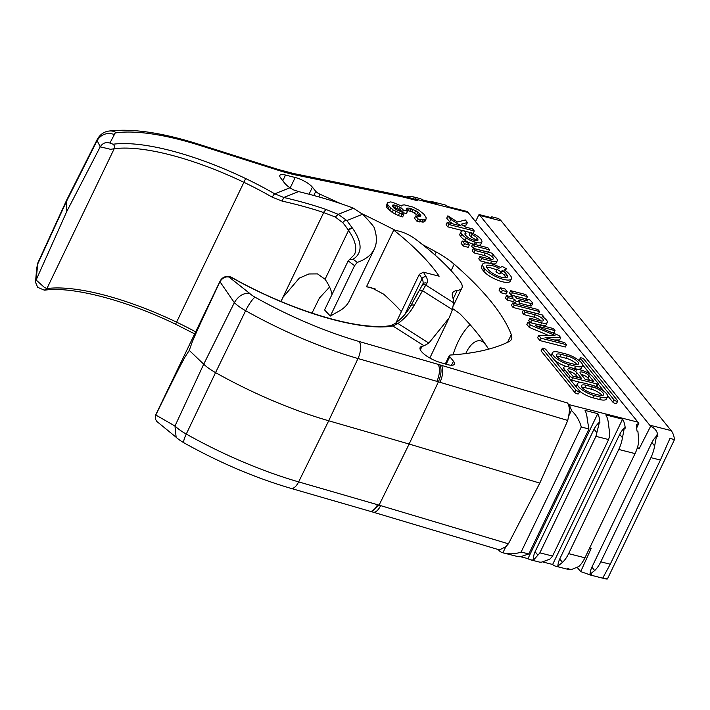 <?xml version="1.0" encoding="UTF-8"?>
<svg xmlns="http://www.w3.org/2000/svg" width="710" height="710" viewBox="0 0 710 710"><rect width="100%" height="100%" fill="white"/><g stroke="black" fill="none" stroke-linecap="round" stroke-linejoin="round"><path stroke-width="1.06" d="M577.372 567.618L580.7 571.594L591.182 548.448A9.86 3.044 25.7 0 0 589.699 547.88M636.595 428.139L638.858 423.275L636.737 424.553L636.648 428.449A24.096 12.549 104.3 0 1 637.021 431.139L637.926 431.369L638.787 441.904A24.096 12.549 104.3 0 1 635.068 453.601L584.933 557.794A24.096 12.549 -75.7 0 1 578.81 566.527L571.426 569.544L570.52 569.313A24.096 12.549 104.3 0 1 568.799 569.429C566.695 569.074 566.731 568.799 568.923 568.595M637.207 448.258A9.86 3.044 -154.3 0 1 639.062 448.951L637.562 447.105M491.773 216.807L497.213 218.192A24.096 12.549 104.3 0 1 501.207 220.899L671.163 430.606A24.096 12.549 104.3 0 1 674.5 439.579L607.414 578.97L602.888 577.816L610.245 564.228L600.793 561.823A24.096 12.549 -75.7 0 1 594.669 570.556L591.9 567.148L651.878 442.525A21.903 17.43 -39 0 1 656.501 436.1L657.859 436.446A24.096 12.549 -75.7 0 0 657.487 433.757C656.608 430.411 654.327 427.917 650.635 426.266L639.062 448.951M580.7 571.594L589.646 574.727A24.096 12.549 -75.7 0 0 591.359 574.612L590.001 574.266A21.903 17.43 -39 0 1 591.9 567.148M475.496 221.564L479.037 214.535L479.916 215.476L650.635 426.266M491.072 217.597L491.311 217.091L491.737 217.766L479.037 214.535M412.483 196.643A24.096 12.549 -75.7 0 1 416.477 199.35L468.13 212.485L467.26 211.536L447.77 206.583A24.096 12.549 -75.7 0 0 444.646 204.826L433.774 202.057A24.096 12.549 104.3 0 1 436.428 203.415L422.388 199.838A24.096 12.549 -75.7 0 0 419.734 198.489L412.483 196.643A24.096 12.549 -75.7 0 0 408.756 196.741L408.303 196.626A21.903 17.43 141 0 0 407.611 197.282M430.801 201.977A24.096 12.549 104.3 0 1 433.774 202.057M406.377 196.972L408.303 196.626M408.392 197.478L408.756 196.741M417.586 200.717L403.138 197.043L400.91 195.578L415.368 199.253L417.586 200.717L416.477 199.35M370.682 511.298L371.463 511.67L379.06 505.156L409.129 444.043L539.804 483.093L567.778 420.462L568.488 416.495L571.408 410.415C576.263 415.084 579.555 420.622 581.286 427.021L588.901 428.955A21.903 17.43 141 0 1 588.386 430.233L529.438 552.717A21.903 17.43 -39 0 1 528.746 553.96L521.051 556.56A24.096 12.549 -75.7 0 1 517.697 556.56L502.644 552.726A24.096 12.549 -75.7 0 1 498.642 550.028L498.269 549.558M374.294 249.077L349.444 300.703A210.506 65.054 25.7 0 1 338.617 311.353L330.319 316.065L354.583 265.655L357.299 262.389A210.506 65.054 25.7 0 0 374.294 249.077A210.506 65.054 25.7 0 0 373.895 226.951A168.013 51.919 -154.3 0 0 362.624 214.26L353.491 208.216C337.951 202.27 319.633 196.723 298.546 191.585L283.831 197.478C299.638 201.17 313.714 205.172 326.067 209.485L338.235 214.322L346.862 220.57A3.284 2.591 140.2 0 0 342.806 222.718L335.262 217.02L323.707 212.556L280.929 301.448M329.591 287.044L319.456 297.996L311.992 313.11M281.08 301.51L282.82 297.525L299.292 278.125L308.894 273.971L317.53 273.9L325.056 279.261A129.788 40.106 25.7 0 1 331.996 294.508M340.392 203.521A492.864 152.304 25.7 0 0 320.024 194.238A5.476 1.695 -154.3 0 1 315.772 191.354L312.409 187.2A14.235 4.402 25.7 0 0 295.2 177.509L285.526 175.05A10.952 3.381 25.7 0 0 279.838 175.45A10.952 3.381 25.7 0 0 280.503 177.713L284.124 182.479A21.903 6.772 25.7 0 0 289.866 187.795L293.532 189.881L298.546 191.585M362.624 214.26L346.862 220.57L352.852 228.673A133.072 41.127 -154.3 0 1 353.048 259.248L357.299 262.389M330.319 316.065L324.568 309.942L348.166 260.907L349.453 259.576L353.048 259.248M352.728 228.478C350.935 228.15 349.542 228.815 348.539 230.457L325.056 279.261M326.414 209.61L323.405 212.459C311.291 208.367 297.508 204.569 282.039 201.072L272.267 197.211A131.43 40.621 -154.3 0 0 243.903 182.301L175.592 324.195C125.297 299.877 71.666 286.166 44.845 290.159M195.658 331.863A131.43 40.603 25.7 0 0 176.595 322.154A146.766 45.342 25.7 0 0 102.133 294.535A146.766 45.342 25.7 0 0 46.904 288.579L44.34 290.168L37.701 287.355L35.5 282.243L36.121 280.006L44.26 287.302L46.904 288.579L114.204 148.727L110.662 149.331L100.225 146.819L97.128 140.544C101.21 134.217 106.97 132.193 114.425 134.483L109.881 143.056L113.076 144.228C114.487 145.426 114.869 146.917 114.204 148.727A146.766 45.36 -154.3 0 1 169.441 154.682A146.766 45.36 -154.3 0 1 243.903 182.301L245.678 178.556A134.714 41.642 -154.3 0 1 274.752 193.848L283.831 197.478L282.039 201.072M36.068 280.13L37.763 263.898L36.734 267.821L35.5 282.243M219.949 281.701L234.335 302.673L203.717 364.195L189.259 350.394L192.339 341.679C196.155 333.141 194.611 335.395 219.949 281.701L220.171 280.929C223.543 275.001 229.774 276.137 232.152 277.672L229.055 277.069L249.45 293.212A12.984 4.011 25.7 0 0 255.067 297.206A166.317 51.422 25.7 0 0 359.207 341.528L439.765 364.833L567.397 402.978L568.657 404.54A24.096 12.549 -75.7 0 1 571.408 410.415M468.13 212.485L638.858 423.275M420.338 349.817L422.015 346.32A17.528 5.414 25.7 0 0 420.125 347.563A17.528 5.414 25.7 0 0 421.722 351.832L421.82 351.947A16.428 5.076 -154.3 0 0 439.96 362.402L446.448 364.336A13.144 4.065 25.7 0 0 454.427 364.168A13.144 4.065 25.7 0 0 453.459 361.239L449.776 356.695A5.476 1.695 -154.3 0 1 449.368 355.47A5.476 1.695 -154.3 0 1 450.335 355.036A492.864 152.304 -154.3 0 0 508.91 341.696A43.807 13.534 25.7 0 0 511.404 339.362A43.807 13.534 25.7 0 0 511.298 334.676A284.763 87.996 25.7 0 0 454.196 264.218A43.807 13.534 25.7 0 0 436.224 252.014A492.864 152.304 25.7 0 0 422.494 244.559M395.585 230.448A492.864 152.304 25.7 0 0 362.215 213.852M422.015 346.32A182.248 56.321 25.7 0 0 424.074 345.797L428.849 343.081L449.119 317.947L452.412 309.658L453.619 302.762A182.248 56.321 -154.3 0 0 452.43 295.946A32.855 10.153 25.7 0 1 452.536 292.999A32.855 10.153 25.7 0 1 457.222 290.461L453.149 298.937M419.335 221.964L420.471 219.612L423.222 219.905L426.08 218.999L424.953 221.343L423.728 222.052L417.072 221.387L414.569 218.29L415.696 215.946L420.302 216.301L420.826 215.618L419.397 213.408L418.27 215.76L412.137 211.74L406.874 210.382M386.204 206.379L387.438 202.829L387.926 205.199L386.799 207.551L386.204 206.379L387.332 204.027M386.799 207.551L392.16 212.388L398.354 215.6L402.641 216.896L403.777 214.553L401.958 214.092L400.83 216.435M419.397 213.408L415.705 210.63L409.43 208.216L407.833 208.012L406.12 209.015L407.549 211.216L403.466 210.178L401.345 208.003L396.464 205.536L394.654 205.075L393.305 207.4M393.526 207.418L398.683 209.343L402.339 212.521L406.413 213.559L407.549 211.216M418.27 215.76L418.944 216.585M526.252 299.017A22.986 7.1 -154.3 0 1 527.645 300.419A1.464 0.453 -154.3 0 1 527.787 300.791A1.464 0.453 -154.3 0 1 527.033 300.845L516.569 298.182L514.892 296.123L511.271 295.2L512.939 297.268L506.541 295.635L505.405 297.978L507.082 300.046L513.481 301.67L515.043 303.596L518.664 304.519L519.791 302.167L518.238 300.25L531.169 303.534A2.92 0.905 25.7 0 0 532.686 303.427A2.92 0.905 25.7 0 0 532.465 302.779L531.914 302.087A27.37 8.458 25.7 0 0 529.935 299.948L526.252 299.017L525.551 300.472M519.321 303.161L530.033 305.886A2.92 0.905 -154.3 0 0 531.55 305.77L532.686 303.427M511.422 305.406L513.09 307.465L538.464 313.918L539.591 311.566L514.217 305.114L512.549 303.055L511.422 305.406M566.784 366.6A13.144 4.065 -154.3 0 1 554.625 360.298M551.226 356.101A13.144 4.065 -154.3 0 1 551.306 355.098L552.442 352.755A13.144 4.065 25.7 0 0 557.101 358.967A13.144 4.065 25.7 0 0 569.296 364.638L575.632 366.253A13.144 4.065 25.7 0 0 582.466 365.765A13.144 4.065 25.7 0 0 577.807 359.562A13.144 4.065 25.7 0 0 565.613 353.882L559.267 352.275A13.144 4.065 25.7 0 0 552.442 352.755M571.514 367.833L574.505 368.596A13.144 4.065 -154.3 0 0 581.339 368.117L582.466 365.765M472.745 244.062A10.224 3.159 -154.3 0 1 465.041 240.326A15.94 4.926 -154.3 0 1 460.701 236.545A10.952 3.381 -154.3 0 1 459.894 234.096L461.021 231.753A10.952 3.381 25.7 0 0 461.828 234.202A15.94 4.926 25.7 0 0 466.168 237.983A10.224 3.159 25.7 0 0 475.238 242.11L476.579 242.447A10.224 3.159 25.7 0 0 481.895 242.074A10.224 3.159 25.7 0 0 481.93 241.986A15.94 4.926 25.7 0 0 480.803 239.021A10.952 3.381 25.7 0 0 470.339 232.445L469.203 234.788L471.005 237.007A6.567 2.032 25.7 0 1 476.046 240.45A11.564 3.577 25.7 0 1 476.179 240.619M481.85 242.154L480.803 244.338A10.224 3.159 -154.3 0 1 480.768 244.417A10.224 3.159 -154.3 0 1 477.83 245.225M607.52 396.686A13.144 4.065 25.7 0 0 602.861 390.473A13.144 4.065 25.7 0 0 590.667 384.802L584.321 383.187A13.144 4.065 25.7 0 0 577.496 383.675A13.144 4.065 25.7 0 0 582.156 389.879A13.144 4.065 25.7 0 0 594.35 395.55L600.687 397.165A13.144 4.065 25.7 0 0 607.52 396.686L606.393 399.029A13.144 4.065 -154.3 0 1 599.559 399.517L593.214 397.902A13.144 4.065 -154.3 0 1 579.6 391.148M576.28 387.012A13.144 4.065 -154.3 0 1 576.36 386.018L577.496 383.675M509.558 293.035L511.227 295.094L526.323 298.937L527.459 296.594L525.782 294.535L510.685 290.692L509.558 293.035M570.263 379.601A2.192 0.674 -154.3 0 0 571.63 380.134L581.596 382.672M593.764 385.77L596.098 386.355A2.192 0.674 -154.3 0 0 597.234 386.275L598.361 383.933A2.192 0.674 25.7 0 0 598.202 383.444L592.672 376.62A9.585 2.964 25.7 0 0 581.091 370.087A9.585 2.964 25.7 0 0 576.298 370.176A9.585 2.964 25.7 0 0 568.852 366.981A9.585 2.964 25.7 0 0 563.873 367.336A9.585 2.964 25.7 0 0 564.574 369.475L570.112 376.3A2.192 0.674 25.7 0 0 572.757 377.791L597.225 384.012A2.192 0.674 25.7 0 0 598.361 383.933M562.648 370.203A9.585 2.964 -154.3 0 1 562.746 369.679L563.873 367.336M529.172 327.31L530.299 324.958L527.974 322.083L526.847 324.435L529.172 327.31L548.324 335.368M541.055 338.235L538.73 335.36L537.603 337.703L539.928 340.578L565.302 347.03L566.429 344.687L541.055 338.235L539.928 340.578M527.974 322.083L553.347 328.535L555.016 330.603L535.34 325.597L559.054 335.582L560.722 337.64L559.595 339.992L554.368 339.983M551.137 332.245L553.889 332.946L555.016 330.603M473.925 252.867L475.052 250.515L473.384 248.456L472.256 250.799L473.925 252.867L484.016 255.431A6.354 1.961 25.7 0 1 491.284 259.301M475.052 250.515L485.143 253.079A6.354 1.961 -154.3 0 1 491.036 255.822A6.354 1.961 -154.3 0 1 493.29 258.822A6.354 1.961 -154.3 0 1 489.989 259.061L479.898 256.496L478.771 258.839L480.439 260.898L490.53 263.463A10.73 3.319 -154.3 0 0 496.112 263.073L497.24 260.721A10.73 3.319 25.7 0 0 492.305 254.899L494.027 255.343L493.761 255.893M579.626 391.441L578.499 393.784A2.192 0.674 -154.3 0 1 577.363 393.864A2.192 0.674 -154.3 0 1 574.709 392.373L541.304 351.157A2.192 0.674 -154.3 0 1 541.144 350.669L542.271 348.317A2.192 0.674 25.7 0 0 542.431 348.805L575.846 390.03A2.192 0.674 25.7 0 0 578.49 391.521A2.192 0.674 25.7 0 0 579.626 391.441A2.192 0.674 25.7 0 0 579.466 390.953L546.061 349.728A2.192 0.674 25.7 0 0 543.416 348.237A2.192 0.674 25.7 0 0 542.271 348.317M471.671 246.29L473.339 248.349L488.445 252.192L489.572 249.84L487.903 247.781L472.798 243.938L471.671 246.29M449.678 221.76L450.814 219.417L447.85 215.84L446.723 218.183L449.678 221.76L453.104 223.934M447.85 215.84L457.604 222.026L465.352 219.958L467.446 222.541L461.092 224.236L465.645 227.12L472.585 228.886L474.262 230.954L448.889 224.502L447.22 222.434L446.084 224.786L447.753 226.845L463.55 230.856M464.447 231.087L470.277 232.569M471.378 232.853L473.126 233.297L474.262 230.954M467.446 222.541L466.31 224.884L463.355 225.673M511.413 278.826L510.286 281.169A15.336 4.739 -154.3 0 1 502.316 281.737A15.336 4.739 -154.3 0 1 483.776 271.291L482.667 269.924A15.336 4.739 -154.3 0 1 481.54 266.498L482.667 264.147A15.336 4.739 25.7 0 0 483.794 267.572L484.912 268.948A15.336 4.739 25.7 0 0 503.443 279.385A15.336 4.739 25.7 0 0 511.413 278.826A15.336 4.739 25.7 0 0 510.286 275.4L509.168 274.024A15.336 4.739 25.7 0 0 504.366 269.862L506.31 268.726L505.413 270.599M464.473 243.734L462.245 240.983L461.118 243.335L463.346 246.077L468.183 247.311L469.31 244.968L464.473 243.734L463.346 246.077M523.953 314.592L525.08 312.24L523.412 310.181L522.276 312.524L523.953 314.592L534.035 317.157A6.354 1.961 25.7 0 1 541.313 321.026M525.08 312.24L535.171 314.805A6.354 1.961 -154.3 0 1 541.064 317.548A6.354 1.961 -154.3 0 1 543.31 320.547A6.354 1.961 -154.3 0 1 540.008 320.787L529.926 318.222L528.79 320.565L530.468 322.624L540.55 325.189A10.73 3.319 -154.3 0 0 546.132 324.798L547.259 322.446A10.73 3.319 25.7 0 0 542.325 316.624L544.046 317.068L543.78 317.618M579.236 360.636A2.192 0.674 -154.3 0 1 579.2 360.343L580.336 358A2.192 0.674 25.7 0 0 580.496 358.488L613.901 399.712A2.192 0.674 25.7 0 0 616.546 401.203A2.192 0.674 25.7 0 0 617.691 401.114A2.192 0.674 25.7 0 0 617.522 400.626L584.117 359.411A2.192 0.674 25.7 0 0 581.472 357.92A2.192 0.674 25.7 0 0 580.336 358M582.555 364.771L590.578 374.667M598.264 384.145L604.21 391.485M607.609 395.683L612.774 402.055A2.192 0.674 -154.3 0 0 615.419 403.546A2.192 0.674 -154.3 0 0 616.555 403.466L617.691 401.114M501.233 292.831L506.061 294.055L507.197 291.712L502.36 290.488L501.233 292.831L499.006 290.079L500.133 287.736L504.97 288.961L507.197 291.712M428.849 343.081L397.999 323.511L392.843 325.979A134.714 41.624 -154.3 0 1 373.939 326.76A150.05 46.363 -154.3 0 1 231.913 277.725M421.571 286.219A3.284 3.124 31.4 0 1 425.752 285.083L414.258 305.229C410.478 312.125 405.064 318.222 397.999 323.511L395.195 323.449C401.913 318.399 407.025 312.657 410.531 306.232A3.284 2.689 28.6 0 0 410.478 306.347M375.741 289.103L366.493 286.725L393.739 230.102A210.506 65.054 25.7 0 1 439.144 276.19L423.426 272.196L426.257 276.9A41.624 12.86 -154.3 0 1 426.879 283.228L425.752 285.083L453.619 302.762M393.739 230.102L397.201 230.75A16.428 5.076 25.7 0 1 415.155 238.888A186.197 57.537 -154.3 0 1 459.938 281.142A32.855 10.153 -154.3 0 1 461.917 287.923A32.855 10.153 -154.3 0 1 457.222 290.461M395.976 322.855L419.335 274.317A142.382 44.047 -154.3 0 1 422.006 278.764L404.789 314.53M423.426 272.196L419.335 274.317M410.602 306.116L418.492 291.659A3.284 2.689 28.6 0 1 418.554 291.535A3.284 2.689 28.6 0 1 422.272 290.541L452.412 309.658M220.011 281.577C222.478 277.858 225.487 276.359 229.055 277.069M155.33 418.971L155.783 414.729L155.33 418.971L156.848 421.474L176.133 437.253L174.971 426.027L203.717 364.195A27.379 8.458 25.7 0 0 215.556 372.617L245.633 310.705A26.128 8.076 25.7 0 1 234.335 302.673C238.249 296.097 243.29 292.946 249.45 293.212M539.804 483.093L508.413 543.807L379.06 505.156L298.635 481.886L328.712 420.781L409.129 444.043L438.425 381.802C441.363 374.694 441.806 369.04 439.765 364.833M568.488 416.495C569.944 410.646 569.58 406.138 567.397 402.978M588.901 428.955L587.223 419.06A24.096 12.549 -75.7 0 0 585.049 410.433L597.74 413.664A24.096 12.549 104.3 0 1 599.914 422.281L599.462 422.166L596.844 432.683A24.096 12.549 104.3 0 1 595.93 436.339L608.621 439.561L552.558 556.054L539.866 552.833L595.93 436.339M557.838 566.083A21.903 17.43 -39 0 1 559.737 558.965L562.497 562.373L557.838 566.083L558.743 566.314A24.096 12.549 104.3 0 1 555.761 566.234A24.096 12.549 104.3 0 1 552.637 564.477L622.572 419.166L605.808 414.897A24.096 12.549 -75.7 0 1 608.47 423.879L609.792 434.529A24.096 12.549 104.3 0 1 608.621 439.561M622.572 419.166A24.096 12.549 104.3 0 1 625.235 428.148L624.33 427.917L622.475 437.75A24.096 12.549 104.3 0 1 618.756 449.457L635.068 453.601M539.866 552.833A24.096 12.549 -75.7 0 1 537.896 555.167L533.734 559.791A24.096 12.549 104.3 0 1 530.388 559.782A24.096 12.549 104.3 0 1 527.974 558.619L520.377 556.684M527.974 558.619L597.74 413.664M528.746 553.96L521.122 552.025C515.291 554.155 509.212 554.412 502.893 552.788L505.822 546.709L508.413 543.807M562.497 562.373A24.096 12.549 -75.7 0 0 568.621 553.64L618.756 449.457M552.637 564.477L543.239 562.089M530.388 559.782L538.996 561.974A24.096 12.549 -75.7 0 0 541.978 562.054L549.815 559.152A24.096 12.549 -75.7 0 0 552.558 556.054M581.286 427.021L521.122 552.025M371.445 511.661L373.114 512.159A13.144 5.733 -73.4 0 0 373.123 512.159L499.441 549.904L505.822 546.709M155.792 415.013L174.971 426.027A26.128 8.076 -154.3 0 0 186.268 434.058L215.556 372.617A180.713 55.841 -154.3 0 0 328.712 420.781L358 358.532A13.144 5.982 -73.9 0 0 359.207 341.528M488.586 349.16A284.763 87.996 25.7 0 0 459.601 313.483L452.714 308.655M353.491 208.216L338.235 214.322L335.262 217.02M109.881 143.056C105.968 141.814 102.772 143.029 100.287 146.695M36.121 280.006L66.846 211.332L100.225 146.819M66.846 211.332L66.305 201.746L97.128 140.544A26.128 8.076 25.7 0 1 97.403 139.116L66.589 200.247A27.379 8.458 25.7 0 0 66.554 200.335A27.379 8.458 25.7 0 0 66.305 201.746L37.763 263.898A26.128 8.076 -154.3 0 1 38.003 262.549L66.554 200.335M470.047 324.621A49.283 25.666 -75.7 0 0 457.968 342.06A49.283 25.666 -75.7 0 0 453.015 354.849M465.76 353.562A23.004 11.981 104.3 0 1 480.75 340.898A23.004 11.981 104.3 0 1 484.566 343.48L486.483 345.832M607.414 578.97A24.096 12.549 104.3 0 1 605.142 578.792L588.173 574.479M491.311 217.091L491.737 217.766M610.245 564.228L660.389 460.044L669.965 438.425L674.5 439.579M656.501 436.1L654.647 445.933A24.096 12.549 104.3 0 1 650.928 457.639L600.793 561.823M594.669 570.556L590.001 574.266M651.878 442.525L654.647 445.933M401.39 311.619A210.506 65.054 25.7 0 0 383.666 294.171L371.179 287.55L366.493 286.725M189.259 350.394L184.724 357.503C180.571 365.526 181.458 362.712 155.845 414.889M533.281 559.675A21.903 17.43 -39 0 1 535.083 551.705L594.03 429.222A21.903 17.43 -39 0 1 599.462 422.166M596.844 432.683L594.03 429.222M537.896 555.167L535.083 551.705M559.737 558.965L619.715 434.342A21.903 17.43 -39 0 1 624.33 427.917M619.715 434.342L622.475 437.75M423.222 219.905L422.095 222.248M424.864 219.709L423.728 222.052M420.471 219.612L418.199 219.035L417.072 221.387M418.199 219.035L415.696 215.946M403.777 214.553L401.478 211.713L396.322 209.796L393.5 207.639L392.284 205.696L392.559 205.154L394.654 205.075M387.926 205.199L393.287 210.045L401.958 214.092M426.08 218.999L426.186 217.792L424.172 214.42L418.98 210.24L412.785 207.027L404.176 204.835L402.286 205.172L401.523 205.998L392.355 202.235L390.305 201.924L387.438 202.829M420.231 214.438L419.202 216.585M417.897 212.006L416.77 214.358M415.705 210.63L414.578 212.973M413.264 209.397L412.137 211.74M411.25 208.678L410.114 211.021M409.43 208.216L408.303 210.568M407.833 208.012L406.759 210.24M406.644 208.323L406.218 209.21M403.466 210.178L402.339 212.521M402.632 209.148L401.505 211.491M401.345 208.003L400.218 210.346M399.81 207L398.683 209.343M398.035 206.14L396.908 208.483M396.464 205.536L395.337 207.879M393.5 204.986L392.701 206.654M392.559 205.154L392.293 205.714M399.49 213.257L398.354 215.6M395.931 211.536L394.804 213.879M393.287 210.045L392.16 212.388M390.677 208.154L389.541 210.497M389.178 206.752L388.05 209.095M506.541 295.635L508.209 297.694L507.082 300.046M508.209 297.694L514.608 299.327L513.481 301.67M511.271 295.2L510.57 296.665M514.608 299.327L516.17 301.253L515.043 303.596M516.17 301.253L519.791 302.167M514.217 305.114L513.09 307.465M512.549 303.055L537.923 309.507L539.591 311.566M567.281 355.95A8.76 2.707 -154.3 0 1 575.411 359.73A8.76 2.707 -154.3 0 1 578.517 363.866A8.76 2.707 -154.3 0 1 573.964 364.186L567.618 362.579A8.76 2.707 -154.3 0 1 559.498 358.79A8.76 2.707 -154.3 0 1 556.383 354.654A8.76 2.707 -154.3 0 1 560.944 354.334L567.281 355.95L566.154 358.293L559.808 356.677A8.76 2.707 25.7 0 0 556.791 356.296M576.981 364.576A8.76 2.707 25.7 0 0 566.154 358.293M471.005 237.007L472.132 234.664A6.567 2.032 -154.3 0 1 477.173 238.098A11.564 3.577 -154.3 0 1 477.954 240.157A5.84 1.802 -154.3 0 1 477.945 240.175A5.84 1.802 -154.3 0 1 474.91 240.388L473.57 240.051A5.84 1.802 -154.3 0 1 468.467 237.743A11.564 3.577 -154.3 0 1 465.458 235.117A6.567 2.032 -154.3 0 1 464.97 233.652A6.567 2.032 -154.3 0 1 466.097 233.129L465.263 234.859M477.173 238.098L476.046 240.45M472.132 234.664L470.339 232.445M466.168 237.983L465.041 240.326M461.828 234.202L460.701 236.545M466.097 233.129L464.296 230.91A10.952 3.381 25.7 0 0 461.021 231.753M592.335 386.861A8.76 2.707 -154.3 0 1 600.465 390.642A8.76 2.707 -154.3 0 1 603.571 394.787A8.76 2.707 -154.3 0 1 599.018 395.106L592.681 393.491A8.76 2.707 -154.3 0 1 584.552 389.71A8.76 2.707 -154.3 0 1 581.446 385.574A8.76 2.707 -154.3 0 1 585.998 385.246L592.335 386.861L591.208 389.204L584.862 387.598A8.76 2.707 25.7 0 0 581.845 387.216M602.036 395.488A8.76 2.707 25.7 0 0 591.208 389.204M510.685 290.692L512.354 292.751L511.227 295.094M512.354 292.751L527.459 296.594M568.204 370.398A5.201 1.606 -154.3 0 1 567.822 369.236A5.201 1.606 -154.3 0 1 570.52 369.04A5.201 1.606 -154.3 0 1 576.813 372.581L581.508 378.377L572.899 376.193L568.204 370.398M585.138 379.3L593.746 381.492L589.043 375.696A5.201 1.606 -154.3 0 0 582.759 372.155A5.201 1.606 -154.3 0 0 580.052 372.342A5.201 1.606 -154.3 0 0 580.434 373.504L585.138 379.3M577.691 377.409L575.686 374.933A5.201 1.606 25.7 0 0 569.393 371.392A5.201 1.606 25.7 0 0 568.923 371.277M589.921 380.524L587.916 378.039A5.201 1.606 25.7 0 0 581.623 374.498A5.201 1.606 25.7 0 0 581.153 374.392M566.429 344.687L564.761 342.619L545.085 337.623L560.722 337.64M530.299 324.958L555.051 335.377L538.73 335.36M473.384 248.456L492.358 253.275L494.027 255.343M479.898 256.496L481.566 258.555L491.657 261.12A10.73 3.319 25.7 0 0 497.24 260.721M481.566 258.555L480.439 260.898M472.798 243.938L474.466 246.006L473.339 248.349M474.466 246.006L489.572 249.84M448.889 224.502L447.753 226.845M447.22 222.434L461.163 225.984L450.814 219.417M506.31 268.726L502.236 266.436L500.426 267.492A15.336 4.739 25.7 0 0 490.637 263.587A15.336 4.739 25.7 0 0 482.667 264.147M502.636 270.492A10.952 3.381 -154.3 0 1 505.547 273.101L506.656 274.477A10.952 3.381 -154.3 0 1 507.464 276.927A10.952 3.381 -154.3 0 1 501.775 277.326A10.952 3.381 -154.3 0 1 488.533 269.871L487.424 268.495A10.952 3.381 -154.3 0 1 486.616 266.055A10.952 3.381 -154.3 0 1 492.305 265.647A10.952 3.381 -154.3 0 1 499.041 268.3L497.044 269.463L500.79 271.566L502.636 270.492L501.509 272.844L499.662 273.918L495.917 271.806L497.044 269.463M506.141 277.734A10.952 3.381 25.7 0 0 505.529 276.829L504.411 275.453A10.952 3.381 25.7 0 0 501.509 272.844M496.752 270.066A10.952 3.381 25.7 0 0 491.178 267.998A10.952 3.381 25.7 0 0 486.811 267.59M500.79 271.566L499.662 273.918M462.245 240.983L467.082 242.216L469.31 244.968M529.926 318.222L531.595 320.281L541.686 322.846A10.73 3.319 25.7 0 0 547.259 322.446M531.595 320.281L530.468 322.624M523.412 310.181L542.378 315L544.046 317.068M502.36 290.488L500.133 287.736M589.646 574.727L590.037 573.92M656.226 436.384L657.487 433.757M348.166 260.907L354.583 265.655M352.604 228.292A3.284 2.787 147 0 0 348.415 230.253A131.714 40.701 -154.3 0 1 348.539 230.457A129.788 40.106 -154.3 0 1 348.69 230.661A129.788 40.106 -154.3 0 1 354.441 254.562L349.453 259.576M352.852 228.673A3.284 2.751 145.5 0 0 348.681 230.661M342.806 222.718A131.714 40.639 -154.2 0 1 348.415 230.253M403.138 197.043L296.123 175.068A13.144 7.881 -78.4 0 0 293.345 173.462L277.894 169.37L198.835 144.272C162.501 132.717 132.628 128.306 109.216 131.03L109.216 131.03C104.166 131.616 100.234 134.314 97.403 139.116M296.123 175.068A80.115 24.752 -154.3 0 1 279.341 170.631A13.144 5.227 -72.4 0 0 277.894 169.37M638.086 422.193L568.657 404.54M279.341 170.631L200.282 145.541A166.317 51.368 25.7 0 0 116.396 132.788A12.984 4.011 25.7 0 0 114.425 134.483M113.076 144.228A150.05 46.372 -154.3 0 1 245.678 178.556M289.866 187.795L274.752 193.848A3.284 0.737 120 0 0 272.267 197.211M424.074 345.797L392.843 325.979A3.284 2.876 79.7 0 0 390.899 325.562C385.92 326.476 379.885 326.724 372.794 326.298A3.284 2.485 93.5 0 1 373.939 326.76M422.734 284.311A38.331 11.848 -154.3 0 0 422.752 284.275L422.752 284.275A38.331 11.848 -154.3 0 0 422.006 278.764A3.284 2.876 -28.3 0 1 426.257 276.9M422.752 284.275L422.716 284.337A3.284 3.124 31.3 0 1 426.879 283.228M410.54 306.223A3.284 2.689 28.6 0 1 414.258 305.229M438.061 364.345A13.144 5.982 106.1 0 1 436.854 381.35L358 358.532A179.461 55.486 25.7 0 1 245.633 310.705A13.144 2.512 -60.7 0 1 255.067 297.206M436.854 381.35L567.778 420.462M441.478 365.348A13.144 5.733 106.6 0 1 440.014 382.282M584.933 557.794L568.621 553.64M373.123 512.159A13.144 5.733 -73.4 0 0 380.649 505.627M371.463 511.67L369.803 511.191A13.144 5.982 -73.9 0 0 369.812 511.191A13.144 5.982 -73.9 0 0 377.489 504.703M369.812 511.191L290.958 488.373A13.144 5.982 -73.9 0 0 298.635 481.886A179.461 55.424 -154.3 0 1 186.268 434.058A13.144 2.512 -60.7 0 0 184.032 442.88C177.704 439.162 175.565 436.712 175.778 436.934M453.459 361.239L451.524 365.242M446.137 364.248L449.776 356.695M511.298 334.676L507.615 342.327M454.196 264.218L451.098 270.652M436.224 252.014L434.848 254.872M320.024 194.238L318.755 196.874M313.776 195.498L315.772 191.354M312.409 187.2L309.027 194.238M295.2 177.509L290.15 187.999M285.526 175.05L282.793 180.73M326.067 209.485L323.405 212.459M200.282 145.541A13.144 5.218 -72.4 0 0 198.835 144.272M116.396 132.788A13.144 11.316 -97.7 0 0 109.216 131.03M479.916 215.476L501.207 220.899M671.163 430.606L649.872 425.192M660.389 460.044L650.928 457.639M527.645 300.419L527.406 300.907M531.169 303.534L530.033 305.886M568.24 366.83L569.296 364.638M575.632 366.253L574.505 368.596M559.808 356.677L560.944 354.334M476.579 242.447L475.531 244.639M474.191 244.293L475.238 242.11M600.687 397.165L599.559 399.517M593.214 397.902L594.35 395.55M584.862 387.598L585.998 385.246M571.63 380.134L572.757 377.791M597.225 384.012L596.098 386.355M570.112 376.3L569.172 378.252M563.642 371.419L564.574 369.475M575.686 374.933L576.813 372.581M587.916 378.039L589.043 375.696M491.657 261.12L490.53 263.463M485.143 253.079L484.016 255.431M541.304 351.157L542.431 348.805M575.846 390.03L574.709 392.373M482.667 269.924L483.794 267.572M484.912 268.948L483.776 271.291M504.411 275.453L505.547 273.101M506.656 274.477L505.529 276.829M541.686 322.846L540.55 325.189M535.171 314.805L534.035 317.157M579.395 360.769L580.496 358.488M613.901 399.712L612.774 402.055M194.682 333.904L175.592 324.195M36.689 268.344L38.003 262.549M422.716 284.337L410.531 306.232M395.195 323.449L390.89 325.57M372.794 326.298C337.197 324.399 279.864 304.661 232.161 277.681M567.751 569.287L555.761 566.234M290.958 488.373C255.227 477.874 219.594 462.716 184.032 442.88M429.816 358.017L448.489 319.225M445.276 363.99L449.368 355.47M453.424 305.566L461.917 287.923M155.783 414.729L220.171 280.929M400.768 195.516L293.345 173.462M480.768 244.417L481.895 242.074"/></g></svg>
